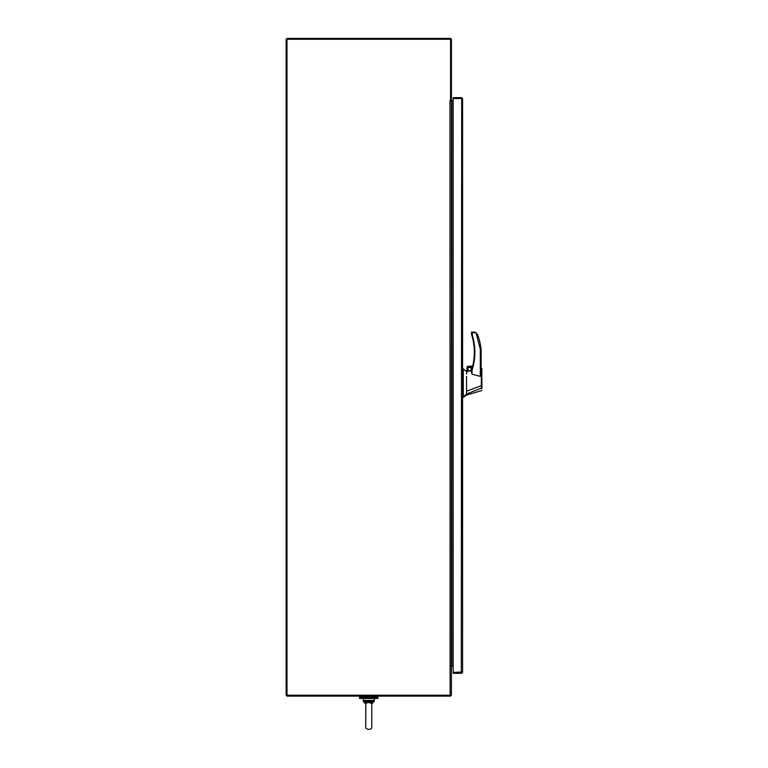 <?xml version="1.0" encoding="UTF-8"?>
<svg xmlns="http://www.w3.org/2000/svg" width="768" height="768" viewBox="0 0 768 768"><rect width="100%" height="100%" fill="white"/><g stroke="black" fill="none" stroke-linecap="round" stroke-linejoin="round"><path stroke-width="1.15" d="M286.138 39.264L286.138 695.242L451.411 695.242L451.411 100.502L450.547 100.502L450.547 39.264L286.138 39.264M451.411 100.502L451.411 39.706A1.306 1.306 0 0 0 450.106 38.4L287.002 38.4L287.002 696.106L450.547 696.106L450.547 695.242M450.547 100.502A4.56 4.56 0 0 1 450.538 100.771L449.971 100.637L450.106 695.242M451.334 695.242A1.306 1.306 0 0 1 450.547 696.029M453.178 666.192L451.411 666.634M453.178 100.771L450.106 100.771M461.712 672.01L453.178 672.442L461.28 672.442L461.712 98.976M462.576 98.976L462.576 672A1.306 1.306 0 0 1 462.576 672.01L462.307 672.797A1.306 1.306 0 0 1 461.28 673.306L453.178 673.306L453.178 98.544L461.28 98.544L453.178 98.544L453.178 97.67L461.28 97.67A1.306 1.306 0 0 1 462.307 98.179L462.576 98.976L461.28 98.544L462.576 98.976M371.866 703.92L372.528 701.645L372.144 703.43M365.242 703.075L365.011 701.645L365.683 702.298L368.774 701.414L368.774 702.403L371.798 703.546L371.866 702.298L368.774 701.414L372.72 701.078L372.864 700.435L364.685 700.435L365.011 701.645L364.829 701.078L368.774 701.414L368.774 700.435M365.683 702.298L365.818 703.21L368.774 702.403M365.818 703.21L365.75 726.586C364.57 729.475 372.211 731.03 371.798 726.586L371.798 703.546M371.798 704.026L372.528 701.645L371.798 704.026M365.75 704.026L365.011 701.645L363.533 701.645L363.072 700.435L364.685 700.435M371.866 702.298L372.72 701.078M368.774 698.429L359.549 698.429L359.549 697.248L378 697.248L378 698.429L368.774 698.429M466.55 376.454L466.55 391.181L481.354 385.68L481.325 369.427C481.162 367.67 481.152 367.661 481.296 369.418M467.539 366.384L472.656 366.115L467.539 366.384A1.142 1.142 0 0 0 467.174 366.979L472.445 366.979L467.174 366.979L466.55 373.997M481.133 373.526L481.133 349.171L480.317 349.229L476.006 332.736L472.291 332.736L472.022 331.92L472.291 334.963L471.475 334.09L472.291 334.963C475.814 346.8 475.728 358.608 472.022 370.387L471.475 370.387L472.022 374.198L480.317 376.378L481.133 373.488M471.475 370.445L471.475 372.48M471.475 370.512L467.414 371.462L467.414 367.258M481.354 385.68L481.862 385.699L481.862 369.005L481.862 388.512M466.55 391.181L466.55 394.042L481.459 388.061L481.373 385.67M466.55 371.626L463.306 368.89L463.306 396.874L466.55 394.042M470.314 370.781A1.843 1.843 0 0 0 469.248 367.286A1.843 1.843 0 0 0 467.674 369.11A1.843 1.843 0 0 0 469.555 370.954M467.818 369.11A1.709 1.709 0 0 0 469.526 370.819A1.709 1.709 0 0 0 471.235 369.11A1.709 1.709 0 0 0 469.526 367.402A1.709 1.709 0 0 0 467.818 369.11M480.317 376.378L480.317 349.229L481.133 349.171A67.478 67.478 0 0 0 477.725 334.934L476.016 332.717L473.434 331.92M480.317 349.229L481.133 349.171M481.862 388.685L481.862 385.488M481.488 388.829L481.862 387.83M463.306 396.874L462.576 396.326M463.306 368.89L462.576 368.89M477.446 334.31L477.725 334.934M475.344 332.342L476.016 332.717M472.291 334.963L471.494 334.253L471.773 335.117A58.522 58.522 0 0 1 471.494 370.214A0.547 0.547 0 0 0 471.475 370.387M472.022 374.198L472.022 370.387L471.494 370.214M472.291 332.736L471.475 332.467L471.475 334.09A0.547 0.547 0 0 0 471.494 334.253M472.022 331.92A0.547 0.547 0 0 0 471.475 332.467M451.853 100.771L451.853 665.328M372.864 700.435L374.477 700.435L374.016 698.429L363.533 698.429L363.533 701.645L365.75 704.15M371.798 704.15L374.477 700.435L374.016 701.645L372.528 701.645M463.306 395.539L462.576 395.539M463.306 372.835L462.576 372.835M365.75 703.546L365.75 726.586C364.666 729.706 372.336 730.819 371.798 726.586L371.798 725.165M375.61 697.248L375.61 696.106M361.93 697.248L361.93 696.106M481.862 368.621L481.133 368.102M481.862 390.538L466.55 395.069L462.576 397.805"/></g></svg>
